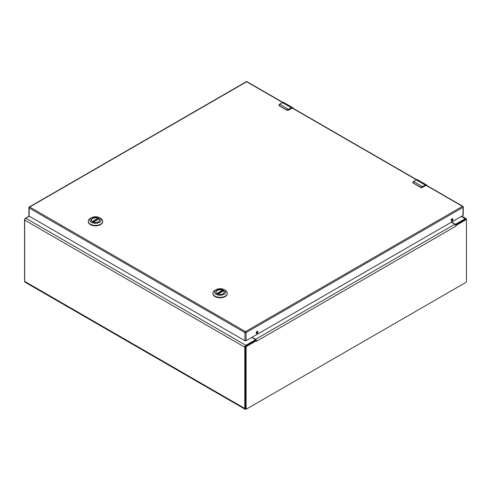 <?xml version="1.0" encoding="UTF-8"?>
<svg xmlns="http://www.w3.org/2000/svg" width="491" height="491" viewBox="0 0 491 491"><rect width="100%" height="100%" fill="white"/><g stroke="black" fill="none" stroke-linecap="round" stroke-linejoin="round"><path stroke-width="0.74" d="M251.748 337.446L255.099 339.379A0.786 0.454 180 0 1 255.326 339.698A0.786 0.454 180 0 1 255.099 340.017L245.887 345.339L25.741 218.237A1.528 0.884 -60 0 0 24.66 220.109L24.66 281.361A1.774 1.025 -60 0 0 25.029 282.178L245.175 409.279A1.774 1.025 -60 0 1 244.806 408.463L24.66 281.361M244.806 408.463L244.806 347.211A1.528 0.884 -60 0 1 245.887 345.339M246.433 408.978L246.065 409.187A1.774 1.025 -60 0 1 245.175 409.279M466.34 219.937L466.34 219.311A1.528 0.884 -60 0 0 466.02 218.612A1.528 0.884 -60 0 0 465.259 218.685L456.047 224.006A0.786 0.454 180 0 1 454.942 224.006L451.591 222.073M29.257 216.212L25.741 218.237M255.32 340.564A0.786 0.454 0 0 0 255.326 340.502L255.326 339.698M252 337.305L255.516 339.33A1.528 0.884 60 0 1 256.308 340.195L256.363 340.76L246.82 346.272A1.043 0.601 120 0 0 246.083 347.548L246.083 408.451A1.043 0.601 120 0 0 246.298 408.929A1.043 0.601 120 0 0 246.82 408.88L465.714 282.503A1.043 0.601 120 0 0 466.45 281.226L466.45 220.324A1.043 0.601 120 0 0 466.235 219.845A1.043 0.601 120 0 0 465.714 219.894L456.17 225.406L455.936 226.118L455.654 225.105A1.528 0.884 -120 0 0 454.856 224.246L451.339 222.214M255.817 340.435L256.449 341.288L256.308 340.195L255.928 340.38M255.676 340.367L246.126 345.873A1.043 0.601 120 0 0 245.39 347.149L245.39 408.052A1.043 0.601 120 0 0 245.604 408.53L246.298 408.929M466.235 219.845L465.542 219.446A1.043 0.601 120 0 0 465.02 219.495L455.562 224.958M455.654 225.105L456.17 225.406L455.654 225.105M255.326 340.024L255.516 340.134A0.546 0.319 60 0 1 255.793 340.423M24.66 280.938A1.043 0.601 -60 0 1 24.55 280.551L24.55 219.649A1.043 0.601 -60 0 1 25.287 218.372L29.147 216.144M217.139 293.728A4.137 2.387 180 0 1 215.979 292.071A4.137 2.387 180 0 1 218.532 289.868A4.137 2.387 180 0 1 223.043 290.384A4.137 2.387 180 0 1 224.252 292.071A4.137 2.387 180 0 1 223.098 293.728M217.083 293.698L217.083 293.698A4.29 2.48 180 0 1 217.083 290.193A4.29 2.48 180 0 1 223.153 290.193A4.29 2.48 180 0 1 223.153 293.698A4.29 2.48 180 0 1 217.083 293.698M225.203 290.267L224.111 289.641A5.653 3.265 180 0 1 224.111 294.256A5.653 3.265 180 0 1 216.12 294.256A5.653 3.265 180 0 1 216.12 289.641A5.653 3.265 180 0 1 224.111 289.641L225.203 290.267A7.193 4.155 0 0 1 227.308 293.207L227.308 293.624A7.193 4.155 0 0 0 227.302 293.415M216.12 289.641L215.027 290.267A7.193 4.155 0 0 0 212.922 293.207A7.193 4.155 0 0 0 215.027 296.141A7.193 4.155 0 0 0 222.871 297.043A7.193 4.155 0 0 0 227.308 293.207M212.928 293.415A7.193 4.155 0 0 0 212.922 293.624A7.193 4.155 0 0 0 215.027 296.564A7.193 4.155 0 0 0 222.871 297.46A7.193 4.155 0 0 0 227.308 293.624M217.943 294.084L223.485 290.881A4.112 2.375 180 0 1 224.227 292.237A4.112 2.375 180 0 1 224.221 292.366M216.009 292.366A4.112 2.375 180 0 1 216.003 292.237A4.112 2.375 180 0 1 218.213 290.132A4.112 2.375 180 0 1 222.472 290.291L222.638 291.304M91.4 220.422A4.112 2.375 180 0 1 91.394 220.293A4.112 2.375 180 0 1 93.603 218.188A4.112 2.375 180 0 1 97.856 218.348L92.511 221.772A4.137 2.387 180 0 1 91.369 220.128A4.137 2.387 180 0 1 93.922 217.924A4.137 2.387 180 0 1 98.427 218.44A4.137 2.387 180 0 1 99.642 220.128A4.137 2.387 180 0 1 98.482 221.785M92.468 221.754L92.468 221.754A4.29 2.48 180 0 1 92.468 218.25A4.29 2.48 180 0 1 98.538 218.25A4.29 2.48 180 0 1 98.538 221.754A4.29 2.48 180 0 1 92.468 221.754M100.594 218.323L99.501 217.697A5.653 3.265 180 0 1 99.501 222.313A5.653 3.265 180 0 1 91.51 222.313A5.653 3.265 180 0 1 91.51 217.697A5.653 3.265 180 0 1 99.501 217.697L100.594 218.323A7.193 4.155 0 0 1 102.699 221.263L102.699 221.68A7.193 4.155 0 0 0 102.693 221.472M91.51 217.697L90.418 218.323A7.193 4.155 0 0 0 88.312 221.263A7.193 4.155 0 0 0 90.418 224.197A7.193 4.155 0 0 0 98.255 225.099A7.193 4.155 0 0 0 102.699 221.263M88.319 221.472A7.193 4.155 0 0 0 88.312 221.68A7.193 4.155 0 0 0 90.418 224.62A7.193 4.155 0 0 0 98.255 225.516A7.193 4.155 0 0 0 102.699 221.68M93.333 222.141L98.875 218.937A4.112 2.375 180 0 1 99.618 220.293A4.112 2.375 180 0 1 99.612 220.422M98.028 218.587L98.028 219.36M413.127 181.744L412.851 182.867L413.594 181.443A3.265 1.884 120 0 0 413.244 181.676L413.195 182.959L420.578 187.218L422.199 186.844A3.265 1.884 -60 0 1 422.548 186.611L425.218 185.07L416.264 179.902L413.594 181.443L422.683 186.85L425.218 185.07A2.608 1.51 -60 0 1 426.526 184.941A2.608 1.51 -60 0 1 426.998 185.616M422.683 186.85L420.511 187.378L412.851 182.867A1.307 0.755 0 0 1 412.741 182.566A1.307 0.755 0 0 1 412.747 182.523M279.281 104.466L279.011 105.596L279.753 104.172A3.265 1.884 120 0 0 279.404 104.405L279.348 105.682L286.738 109.947L288.352 109.573A3.265 1.884 -60 0 1 288.702 109.34L291.378 107.799L282.423 102.625L279.753 104.172L288.843 109.579L291.378 107.799A2.608 1.51 -60 0 1 292.679 107.664A2.608 1.51 -60 0 1 293.158 108.345M288.843 109.579L286.67 110.107L279.011 105.596A1.307 0.755 0 0 1 278.9 105.289A1.307 0.755 0 0 1 278.906 105.246M257.038 333.407A1.228 0.706 120 0 0 257.843 332.327A1.228 0.706 120 0 0 257.652 331.345A1.228 0.706 120 0 0 257.038 331.407A1.228 0.706 120 0 0 256.234 332.487A1.228 0.706 120 0 0 256.425 333.469A1.228 0.706 120 0 0 257.038 333.407M256.216 333.193A1.228 0.706 120 0 0 256.486 333.088A1.228 0.706 120 0 0 257.309 331.296M452.033 220.827A1.228 0.706 120 0 0 452.837 219.747A1.228 0.706 120 0 0 452.647 218.765A1.228 0.706 120 0 0 452.033 218.826A1.228 0.706 120 0 0 451.235 219.907A1.228 0.706 120 0 0 451.419 220.889A1.228 0.706 120 0 0 452.033 220.827M451.211 220.612A1.228 0.706 120 0 0 451.481 220.508A1.228 0.706 120 0 0 452.303 218.716M463.019 206.68A0.786 0.454 120 0 0 462.853 206.318A0.786 0.454 120 0 0 462.467 206.361A0.786 0.454 -120 0 1 463.019 207.319A0.786 0.454 0 0 0 463.246 206.999L463.246 215.156A0.786 0.454 180 0 1 463.019 215.475L463.019 207.319L246.052 332.579L246.052 340.736L463.019 215.475M246.052 340.736A0.786 0.454 180 0 1 244.948 340.736L244.948 332.579L29.135 207.988L29.135 216.138L244.948 340.736M29.135 216.138A0.786 0.454 180 0 1 28.908 215.819L28.908 207.662A0.786 0.454 0 0 0 29.135 207.988A0.786 0.454 120 0 1 29.693 207.024L245.5 331.621L462.467 206.361L425.722 185.144M255.099 340.693L255.099 340.017M456.047 224.006L456.047 224.675M244.806 347.211L24.66 220.109M461.356 216.433L465.259 218.685M455.936 226.118L256.597 341.202M245.39 347.149L246.083 347.548M246.82 346.272L246.126 345.873M454.856 224.246L255.516 339.33M465.714 219.894L465.02 219.495M246.083 408.451L245.39 408.052M222.638 290.531L217.12 293.716M216.85 293.538L222.472 290.291M92.24 221.594L97.856 218.348M416.123 179.982L416.264 179.902A2.608 1.51 120 0 1 417.571 179.774L426.526 184.941L427.121 186.218M417.571 179.774L416.165 179.89L413.244 181.676M425.353 185.31L426.912 185.567M420.904 187.519A1.307 0.755 0 0 0 422.358 187.359L422.199 186.844M422.358 187.359L425.353 185.629L422.315 187.452L420.578 187.218M425.316 185.721L422.315 187.452L420.548 187.452L413.195 182.959M412.741 182.462L413.25 183.186M282.282 102.705L282.423 102.625A2.608 1.51 120 0 1 283.724 102.496L292.679 107.664L293.28 108.941M283.724 102.496L282.325 102.619L279.404 104.405M291.513 108.038L293.066 108.296M287.063 110.242A1.307 0.755 0 0 0 288.512 110.088L288.352 109.573M288.512 110.088L291.513 108.358L288.475 110.18L286.738 109.947M291.476 108.443L288.475 110.18L286.707 110.18L279.348 105.682M278.9 105.191L279.41 105.915M282.859 102.398L247.047 81.721A0.786 0.454 120 0 0 246.654 81.764L29.693 207.024A0.786 0.454 -120 0 0 29.3 206.987A0.786 0.786 0 0 0 28.908 207.662A0.786 0.454 0 0 1 29.135 207.343M282.564 102.496L246.654 81.764A0.786 0.454 60 0 0 246.261 81.721L29.3 206.987M416.411 179.767L291.881 107.873M244.948 332.579A0.786 0.454 0 0 0 246.052 332.579A0.786 0.454 60 0 0 245.5 331.621A0.786 0.454 120 0 0 244.948 332.579M461.804 216.175L466.02 218.612M212.922 293.207L212.922 293.624M223.399 290.862L217.869 294.054M88.312 221.263L88.312 221.68M98.789 218.918L93.253 222.11M463.246 206.999A0.786 0.786 0 0 0 462.853 206.318L426.065 185.076M247.047 81.721A0.786 0.786 0 0 0 246.261 81.721M416.699 179.669L292.225 107.805"/></g></svg>
